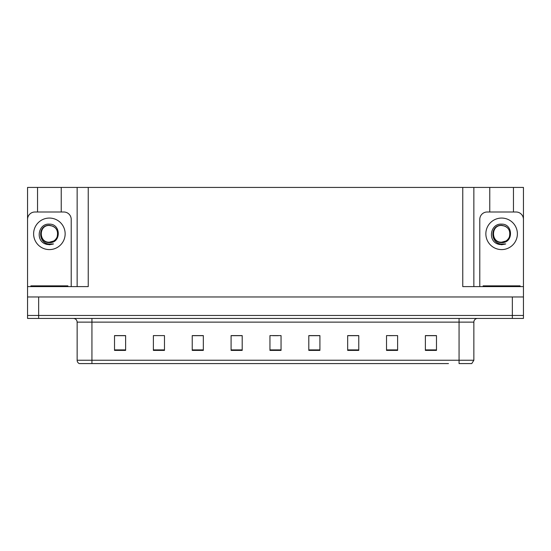<?xml version="1.0" encoding="UTF-8"?>
<svg xmlns="http://www.w3.org/2000/svg" width="551" height="551" viewBox="0 0 551 551"><rect width="100%" height="100%" fill="white"/><g stroke="black" fill="none" stroke-linecap="round" stroke-linejoin="round"><path stroke-width="0.83" d="M61.23 211.997L61.23 187.423L462.757 187.423L462.757 286.603L523.45 286.603L523.45 296.961L27.55 296.961L27.55 315.468L38.653 315.468L27.55 315.468L27.55 318.43L38.653 318.43L38.653 315.468L512.347 315.468L38.653 315.468L38.653 296.961M37.544 211.997L37.544 187.423L27.55 187.423L27.55 286.603L88.243 286.603L88.243 187.423M71.217 286.603L71.217 219.394A7.404 7.404 0 0 0 63.82 211.997L34.954 211.997A7.404 7.404 0 0 0 27.55 219.394L27.55 296.961M38.653 318.43L523.45 318.43L523.45 315.468L512.347 315.468L523.45 315.468L523.45 296.961M513.456 211.997L513.456 187.423L523.45 187.423L523.45 286.603L523.45 219.394A7.404 7.404 0 0 0 516.046 211.997L487.18 211.997A7.404 7.404 0 0 0 479.783 219.394L479.783 286.603M77.14 187.423L77.14 286.603M462.757 187.423L473.86 187.423L473.86 286.603L473.86 187.423L489.77 187.423L489.77 211.997M513.456 187.423L489.77 187.423M37.544 187.423L61.23 187.423M102.514 363.577L79.42 363.577M473.86 360.244L471.773 363.577L459.059 363.577L459.059 360.244L473.86 360.244L473.86 322.128A3.699 3.699 0 0 1 477.559 318.43M79.227 363.577A3.699 3.699 0 0 1 77.14 360.244L77.14 322.128C76.92 319.883 75.687 318.65 73.441 318.43M436.482 350.402L436.482 335.6L425.379 335.6L425.379 350.402L436.482 350.402M397.622 350.402L397.622 335.6L386.52 335.6L386.52 350.402L397.622 350.402M358.77 350.402L358.77 335.6L347.667 335.6L347.667 350.402L358.77 350.402M319.911 350.402L319.911 335.6L308.808 335.6L308.808 350.402L319.911 350.402M125.621 350.402L125.621 335.6L114.518 335.6L114.518 350.402L125.621 350.402M164.48 350.402L164.48 335.6L153.378 335.6L153.378 350.402L164.48 350.402M203.333 350.402L203.333 335.6L192.23 335.6L192.23 350.402L203.333 350.402M242.192 350.402L242.192 335.6L231.089 335.6L231.089 350.402L242.192 350.402M281.051 350.402L281.051 335.6L269.949 335.6L269.949 350.402L281.051 350.402M448.486 363.577L91.941 363.577L91.941 360.244L459.059 360.244L459.059 322.128L77.14 322.128M523.45 318.43L523.45 315.468M353.329 335.676L349.919 335.676M389.151 335.676L394.702 335.6M433.926 335.676L430.524 335.6M236.902 335.676L233.493 335.676M201.081 335.676L197.671 335.676M156.298 335.6L161.849 335.6M120.476 335.6L117.074 335.676M317.507 335.676L314.098 335.6M272.724 335.676L278.276 335.676M242.192 335.676L231.089 335.676M203.333 335.676L192.23 335.676M125.621 335.676L114.518 335.676M319.911 335.676L308.808 335.676M358.77 335.676L347.667 335.676M436.482 335.676L425.379 335.676M49.383 242.192C52.958 242.054 55.52 240.353 57.084 237.095C58.64 230.476 56.078 226.544 49.383 225.297C37.482 224.884 38.012 243.783 49.383 244.031L53.488 243.935L49.383 244.74L45.306 243.948C35.181 240.195 38.405 223.265 49.383 224.14C61.127 223.796 61.319 243.253 49.383 242.598C38.453 242.963 38.391 224.96 49.383 225.462C38.598 224.946 38.598 242.715 49.383 242.192L53.564 241.069M51.98 225.876L49.383 225.469L52.545 226.089A8.361 8.361 0 0 1 57.084 237.095A8.361 8.361 0 0 0 52.545 226.089M45.347 243.962L47.262 244.527M49.383 244.74L53.158 244.065M30.884 286.603L30.884 285.859L67.89 285.859L67.89 286.603M483.11 286.603L483.11 285.859L520.116 285.859L520.116 286.603M501.617 242.192C505.191 242.054 507.753 240.353 509.317 237.095C510.873 230.476 508.311 226.544 501.617 225.297C489.708 224.884 490.238 243.783 501.617 244.031L505.722 243.935L501.617 244.74L497.539 243.948C487.415 240.195 490.631 223.265 501.617 224.14C513.353 223.796 513.546 243.253 501.617 242.598C490.686 242.963 490.617 224.96 501.617 225.462C490.824 224.946 490.824 242.715 501.617 242.192L505.797 241.069M504.213 225.876L501.617 225.469L504.778 226.089A8.361 8.361 0 0 1 509.317 237.095A8.361 8.361 0 0 0 504.778 226.089M497.581 243.962L499.495 244.527M501.617 244.74L505.391 244.065M512.347 296.961L512.347 318.43M459.059 318.43L459.059 322.128L473.86 322.128M77.14 360.244L91.941 360.244L91.941 318.43M281.051 349.892L269.949 349.892M242.192 349.892L231.089 349.892M203.333 349.892L192.23 349.892M164.48 349.892L153.378 349.892M125.621 349.892L114.518 349.892M319.911 349.892L308.808 349.892M358.77 349.892L347.667 349.892M397.622 349.892L386.52 349.892M436.482 349.892L425.379 349.892M49.383 218.065A15.765 15.765 0 0 1 65.149 233.831A15.765 15.765 0 0 1 49.383 249.596A15.765 15.765 0 0 1 33.618 233.831A15.765 15.765 0 0 1 49.383 218.065M66.037 285.859L66.037 286.603M32.729 285.859L32.729 286.603M518.271 285.859L518.271 286.603M484.963 285.859L484.963 286.603M501.617 218.065A15.765 15.765 0 0 1 517.382 233.831A15.765 15.765 0 0 1 501.617 249.596A15.765 15.765 0 0 1 485.851 233.831A15.765 15.765 0 0 1 501.617 218.065"/></g></svg>
